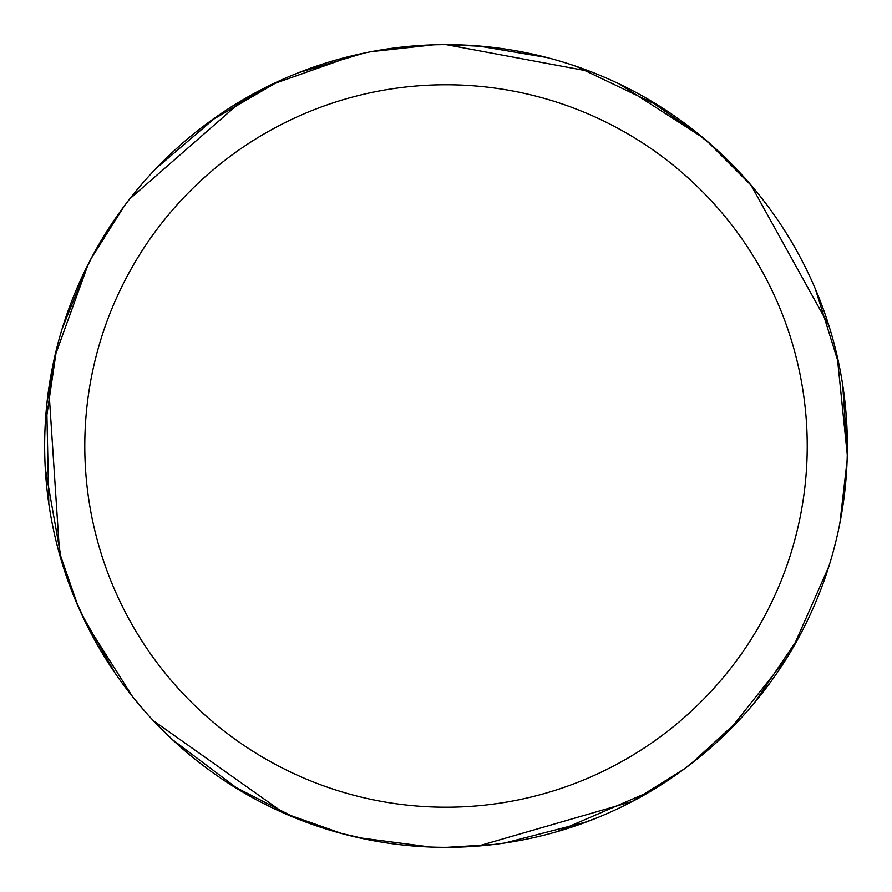 <?xml version="1.0" encoding="UTF-8"?>
<svg xmlns="http://www.w3.org/2000/svg" width="892" height="892" viewBox="0 0 892 892"><rect width="100%" height="100%" fill="white"/><g stroke="black" fill="none" stroke-linecap="round" stroke-linejoin="round"><path stroke-width="1.34" d="M446 44.633A401.355 401.355 0 0 1 847.367 445.989A401.355 401.355 0 0 1 446 847.344A401.355 401.355 0 0 1 44.645 445.989A401.355 401.355 0 0 1 446 44.633M446 84.762A361.227 361.227 0 0 1 807.227 445.989A361.227 361.227 0 0 1 446 807.215A361.227 361.227 0 0 1 84.785 445.989A361.227 361.227 0 0 1 446 84.762M240.015 790.468L172.167 739.423M61.972 562.662L45.269 468.367M296.189 818.343L231.229 785.06M683.818 122.672L712.898 146.232M751.008 185.101L828.846 325.48M837.175 356.12L847.266 454.719M799.098 636.821L754.454 702.796M586.891 821.822L504.682 843.04M430.881 847.099L358.283 837.655M176.404 743.326L159.032 726.623M48.815 503.712L46.707 405.358M381.14 49.907L430.658 44.923M576.009 66.264L660.113 106.505M845.137 488.258L839.74 523.838M708.293 749.793L682.659 770.164M632.473 801.406L478.313 846.051M446.569 847.344L446 847.344M684.677 768.681L631.514 801.908M484.423 46.451L446 44.6L590.482 71.538M619.639 84.127L703.008 137.714M815.355 288.919L839.093 364.951M828.902 566.32L793.021 647.67M650.881 791.126L557.009 831.69M372.02 840.476L340.108 833.128M284.392 813.37L153.368 720.68M132.562 696.674L85.097 621.601M45.079 427.246L56.675 348.449M156 168.51L216.834 116.484M645.708 97.841L702.071 136.922M637.379 798.786L630.633 802.365M847.099 460.584L839.929 522.868M740.996 718.149L690.341 764.411M493.633 844.512L446.022 847.4M707.49 141.505L751.722 185.937M842.706 385.054L847.3 453.493M787.279 657.226L729.333 730.269M596.993 817.864L572.887 826.761M478.112 45.916L547.331 57.601M342.528 833.775L283.4 812.935M115.023 673.014L81.205 613.35M46.875 403.742L54.735 356.354M90.962 258.814L124.445 205.807M298.318 72.787L364.025 53.096M315.98 825.702L282.496 812.534M91.452 634.101L75.474 600.26M59.719 554.947L48.792 388.466M54.579 357.235L88.263 264.021M210.69 120.855L279.53 80.782M148.184 715.128L133.499 697.923M77.883 286.076L92.132 256.606M129.652 198.983L243.326 99.569M271.346 84.629L355.105 55.048M370.983 51.703L433.3 44.834M78.295 606.872L57.735 547.643M62.139 328.769L87.706 265.125M230.181 107.597L275.059 82.8"/></g></svg>
